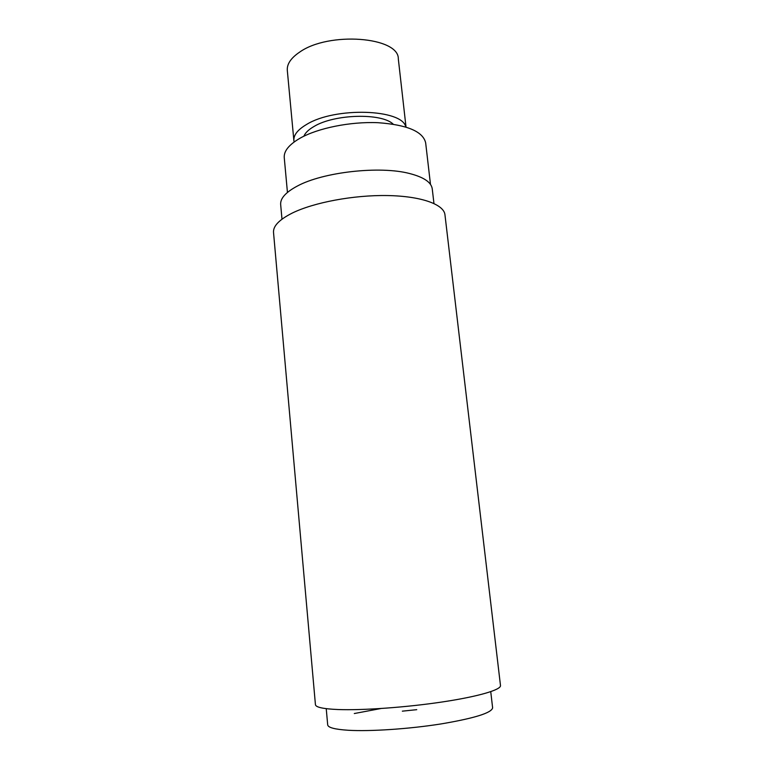 <?xml version="1.0" encoding="UTF-8"?>
<svg xmlns="http://www.w3.org/2000/svg" width="774" height="774" viewBox="0 0 774 774"><rect width="100%" height="100%" fill="white"/><g stroke="black" fill="none" stroke-linecap="round" stroke-linejoin="round"><path stroke-width="1.16" d="M292.137 213.131C279.25 219.661 273.038 226.095 273.522 232.461L315.434 704.669C315.744 707.272 323.232 708.897 337.899 709.526C362.455 710.493 406.408 707.368 442.428 701.941C478.506 696.523 501.213 689.76 500.488 685.541L444.953 214.746C443.928 204.404 421.25 196.122 387.426 195.551C353.66 194.951 313.731 202.459 292.137 213.131M281.988 219.177L280.662 204.539C280.207 198.386 285.761 192.223 297.332 186.06C323.068 172.022 379.966 165.655 409.649 173.54C423.823 177.207 431.36 182.316 432.25 188.875L433.953 203.475M287.444 192.436L284.252 157.664C283.758 151.133 288.963 144.68 299.886 138.304C317.785 128.107 350.361 121.489 378.002 122.698C407.192 124.808 423.078 131.532 425.661 142.871L430.489 184.425M303.892 136.195C305.285 132.809 308.652 129.577 313.992 126.491C334.387 113.981 381.65 112.762 393.192 124.159M294.13 141.99L293.878 140.587C293.472 135.111 297.671 129.751 306.494 124.517C334.803 106.735 402.48 108.999 405.779 126.975M293.878 140.587L287.309 70.415C286.825 64.126 290.898 58.05 299.538 52.197C328.766 31.192 399.103 36.852 398.32 58.94L406.021 127.052M490.755 691.753L492.622 707.813C491.78 712.854 474.626 718.224 441.151 723.913C409.272 728.973 370.291 731.575 348.203 730.259C334.871 729.398 328.031 727.599 327.692 724.861L326.241 708.752M354.298 713.531L381.011 708.51M402.345 711.161L416.751 709.671"/></g></svg>
